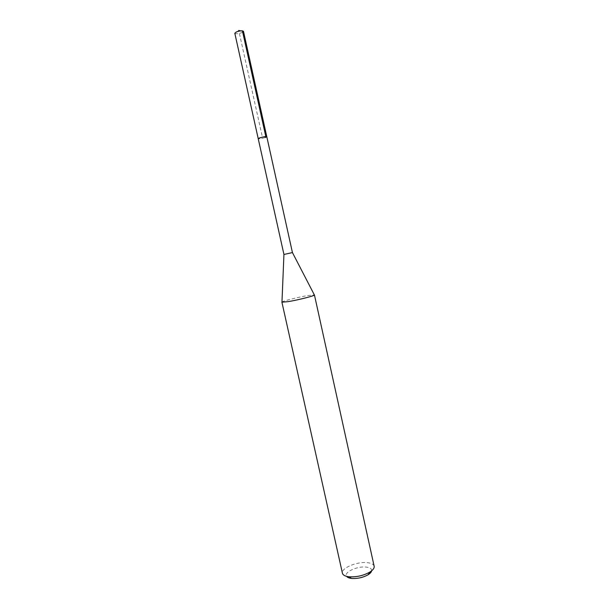 <?xml version="1.0" encoding="UTF-8"?>
<svg xmlns="http://www.w3.org/2000/svg" width="609" height="609" viewBox="0 0 609 609"><rect width="100%" height="100%" fill="white"/><g stroke="black" fill="none" stroke-linecap="round" stroke-linejoin="round"><path stroke-width="0.46" stroke-dasharray="3.04 2.28" d="M234.808 33.244L234.929 33.442C236.49 34.02 238.842 33.739 242.001 32.581L243.478 31.318M265.25 137.55C261.611 138.593 259.267 138.959 258.216 138.646C259.267 138.959 261.611 138.593 265.25 137.55L266.803 136.743M371.657 570.793C371.817 568.699 369.861 567.451 365.803 567.048C356.821 566.081 343.453 572.468 346.62 576.35M374.147 566.218C373.553 564.193 371.109 562.998 366.824 562.617C356.493 561.582 340.857 568.296 342.433 573.244M281.906 302.171L281.967 302.034C282.698 301.036 298.418 297.108 307.872 295.532L314.442 294.954M292.419 252.575L283.954 254.455M265.722 136.15L262.41 137.246L238.736 30.45L242.412 30.831M238.736 30.45L234.929 33.442M240.547 30.876L243.448 31.554"/><path stroke-width="0.91" d="M281.967 302.034L283.939 254.455L292.434 252.575L243.478 31.318C242.306 30.488 239.9 30.709 236.262 31.995L234.808 33.244L258.216 138.646L259.754 137.84C263.408 136.789 265.752 136.424 266.803 136.743L265.25 137.55M346.62 576.35C347.396 577.423 349.01 578.116 351.454 578.421L351.918 578.474C357.765 578.756 363.177 577.507 368.156 574.721C370.249 573.404 371.414 572.095 371.657 570.793M342.433 573.244C342.928 575.086 345.075 576.259 348.858 576.753L349.437 576.814C356.767 577.157 363.558 575.589 369.808 572.11C373.028 570.054 374.474 568.09 374.147 566.218L314.442 294.954C315.287 295.639 298.212 300.001 288.156 301.638L281.906 302.171L342.433 573.244M292.434 252.575L314.328 294.863M266.803 136.743C265.752 136.424 263.408 136.789 259.754 137.84L258.216 138.646L283.939 254.455M238.736 30.45L240.547 30.876M242.412 30.831L265.722 136.15M351.454 578.421L348.858 576.753M368.156 574.721L369.808 572.11"/></g></svg>
